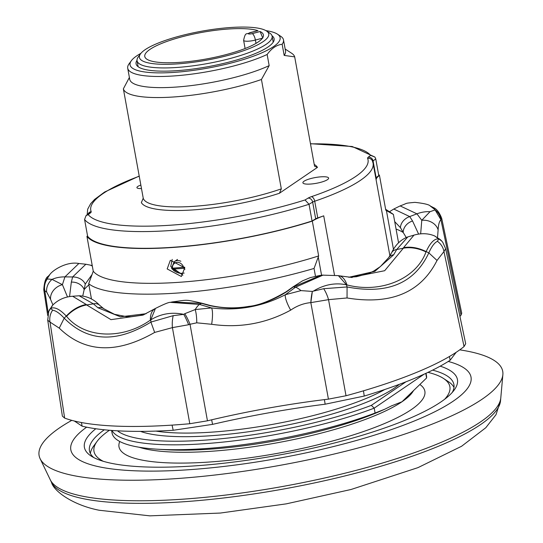 <?xml version="1.0" encoding="UTF-8"?>
<svg xmlns="http://www.w3.org/2000/svg" width="543" height="543" viewBox="0 0 543 543"><rect width="100%" height="100%" fill="white"/><g stroke="black" fill="none" stroke-linecap="round" stroke-linejoin="round"><path stroke-width="0.81" d="M71.791 420.357A235.601 52.664 -10.3 0 0 46.481 438.622A235.601 52.664 -10.3 0 0 40.128 458.699L50.282 479.795A229.377 51.273 -10.3 0 0 79.997 495.65A229.377 51.273 -10.3 0 0 388.992 461.055A229.377 51.273 -10.3 0 0 500.789 397.924L500.531 400.843A228.596 51.096 169.7 0 1 332.072 479.014A228.596 51.096 169.7 0 1 81.165 498.236A228.596 51.096 169.7 0 1 51.551 482.435L50.282 479.795A229.377 51.273 -10.3 0 0 257.62 490.668A229.377 51.273 -10.3 0 0 493.485 411.275A229.377 51.273 -10.3 0 0 500.789 397.924L502.872 374.609A235.601 52.664 -10.3 0 0 459.745 349.855M40.128 458.699A235.601 52.664 -10.3 0 0 253.092 469.865A235.601 52.664 -10.3 0 0 495.365 388.32A235.601 52.664 -10.3 0 0 502.872 374.609M464.659 391.761A203.374 45.456 -10.3 0 0 471.019 377.107A203.374 45.456 -10.3 0 0 448.253 361.455A203.374 45.456 -10.3 0 1 471.019 377.107A203.374 45.456 -10.3 0 1 372.016 435.9A203.374 45.456 -10.3 0 1 70.828 449.835A203.374 45.456 -10.3 0 0 249.407 463.077A203.374 45.456 -10.3 0 0 464.659 391.761M86.629 427.171A203.374 45.456 -10.3 0 0 77.181 435.181A203.374 45.456 -10.3 0 0 70.828 449.835A203.374 45.456 -10.3 0 1 86.629 427.171M440.21 366.158A189.575 42.374 169.7 0 1 454.206 390.037A189.575 42.374 169.7 0 1 365.154 434.373A189.575 42.374 169.7 0 1 91.109 456.025A189.575 42.374 169.7 0 1 95.812 428.746M104.324 429.784A185.217 41.397 -10.3 0 0 89.452 450.765A185.217 41.397 -10.3 0 0 93.79 457.586M109.428 430.26A180.86 40.426 -10.3 0 0 97.075 441.398L93.62 446.115A185.217 41.397 -10.3 0 0 90.382 453.48M272.016 35.777A70.156 15.679 169.7 0 1 274.127 38.757A70.156 15.679 169.7 0 1 176.556 70.692A70.156 15.679 169.7 0 1 136.076 63.843A70.156 15.679 169.7 0 1 137.006 60.314M265.927 30.632A76.264 17.05 169.7 0 1 277.432 34.148A76.264 17.05 169.7 0 1 253.961 55.99A76.264 17.05 169.7 0 1 174.072 72.382A76.264 17.05 169.7 0 1 131.365 60.694A76.264 17.05 169.7 0 1 140.895 53.35M267.142 54.476C271.643 48.286 276.645 44.879 282.15 44.268L284.172 55.413L294.686 56.872L314.56 166.226L317.451 167.387L279.428 193.26L281.315 188.849L261.441 79.488L269.165 65.622L267.142 54.476A79.169 17.695 169.7 0 1 173.4 75.972A79.169 17.695 169.7 0 1 127.707 68.208A79.169 17.695 169.7 0 1 129.058 63.843L131.365 60.694M277.432 34.148L280.697 36.279A79.169 17.695 169.7 0 1 283.5 39.897A79.169 17.695 169.7 0 1 282.15 44.268M310.44 184.057A13.073 2.925 -10.3 0 0 328.624 178.097A13.073 2.925 -10.3 0 0 321.076 176.821A13.073 2.925 -10.3 0 0 302.892 182.774A13.073 2.925 -10.3 0 0 310.44 184.057M177.513 259.445L174.215 261.733A7.738 6.733 55.8 0 1 180.86 261.264M182.869 275.179L170.746 266.498L172.212 259.384M184.756 267.733L170.346 260.294L167.169 268.928L181.376 276.509L184.756 267.733M315.687 218.822L312.653 202.105L309.028 204.277L312.062 220.994L315.687 218.822A7.263 1.622 169.7 0 1 317.75 217.926A145.266 32.471 -10.3 0 0 323.716 215.829A43.583 9.74 -10.3 0 0 312.32 221.11A150.35 33.605 -10.3 0 1 86.928 236.388A43.583 9.74 -10.3 0 0 87.559 235.913M444.683 399.248A180.86 40.426 -10.3 0 0 443.475 378.444A180.86 40.426 -10.3 0 0 427.993 372.369M453.989 387.397A185.217 41.397 -10.3 0 0 448.369 381.648L443.475 378.444M375.783 178.05A7.263 1.622 169.7 0 1 376.129 177.697L378.783 175.593L375.749 158.875L373.089 160.979A7.263 1.622 -10.3 0 0 372.654 161.542M378.566 174.378A150.35 33.605 -10.3 0 1 379.469 175.416A43.583 9.74 -10.3 0 0 376.163 180.14A145.266 32.471 -10.3 0 0 376.123 179.923L373.089 163.212A145.266 32.471 169.7 0 1 360.43 180.351A145.266 32.471 169.7 0 1 314.716 201.209A7.263 1.622 -10.3 0 0 312.653 202.105A4.358 3.652 -120.9 0 0 308.119 198.107A11.62 2.6 169.7 0 1 311.417 196.668A140.908 31.494 -10.3 0 0 367.631 158.413A11.62 2.6 169.7 0 1 368.31 157.144L370.57 155.352L374.941 157.083L375.749 158.875M312.062 220.994A149.624 33.442 169.7 0 1 87.613 236.212L84.572 219.494L86.086 215.578L88.231 214.655A145.266 32.471 -10.3 0 0 305.03 199.96L308.119 198.107M97.075 441.398A180.86 40.426 -10.3 0 0 103.265 461.292M379.469 175.416L385.801 210.243L393.404 214.444A159.065 35.553 -10.3 0 0 391.924 213.379L385.618 209.259M111.593 430.429L112.055 432.988A159.791 35.716 -10.3 0 0 157.219 449.197A159.791 35.716 -10.3 0 0 375.091 413.019L384.702 409.246L392.019 405.635M391.7 405.804L401.983 401.766L426.594 377.976A159.791 35.716 -10.3 0 0 426.493 375.844L426.031 373.285M426.594 377.976L425.766 373.408M424.178 374.141L374.208 408.146L375.091 413.019M117.485 430.816A156.886 35.071 -10.3 0 0 371.337 405.37L374.208 408.146A159.791 35.716 169.7 0 1 212.68 443.068A159.791 35.716 169.7 0 1 111.98 430.463M371.337 405.37L405.974 381.804M393.404 214.444L398.555 242.796M315.456 276.19L314.051 268.452L318.653 255.936L312.32 221.11M86.928 236.388L93.26 271.215L88.692 283.724A159.065 35.553 -10.3 0 0 314.051 268.452M88.692 283.724L91.482 299.091M93.26 271.215A150.35 33.605 -10.3 0 0 318.653 255.936M171.656 267.794A1.453 0.387 -5.1 0 0 171.588 267.93A1.453 0.387 -5.1 0 0 172.443 268.201L184.64 267.197M171.663 268.038A1.453 1.174 -35.3 0 0 171.846 268.636L171.846 268.636A1.453 1.174 -35.3 0 0 172.796 269.077L180.656 273.36L176.726 272.355L174.045 270.808L171.846 268.636A1.453 1.453 0 0 1 171.588 267.93L174.215 261.733M184.796 267.984A1.453 1.072 134.1 0 1 184.016 268.317A1.453 0.638 -93.9 0 1 183.656 267.441A6.285 5.471 -124.2 0 0 177.059 262.378A6.285 5.471 -124.2 0 0 172.443 268.201A1.453 0.638 -93.9 0 0 172.796 269.077L184.016 268.317L184.912 269.369M178.172 272.769L179.326 273.258M184.186 273.081L180.656 273.36M140.535 53.818L138.227 56.967A68.635 15.34 -10.3 0 0 137.06 60.755A68.635 15.34 -10.3 0 0 141.906 65.112A68.635 15.34 -10.3 0 0 218.809 61.264A68.635 15.34 -10.3 0 0 272.124 36.205A68.635 15.34 -10.3 0 0 269.695 33.075L266.43 30.937A65.73 14.695 -10.3 0 0 264.115 29.77A65.73 14.695 -10.3 0 0 197.862 31.915A65.73 14.695 -10.3 0 0 140.535 53.818A65.73 14.695 -10.3 0 0 144.058 61.624A65.73 14.695 -10.3 0 0 224.917 56.234A65.73 14.695 -10.3 0 0 266.43 30.937M260.145 31.528A60.287 13.473 169.7 0 1 263.403 34.915A60.287 13.473 169.7 0 1 206.496 58.949A60.287 13.473 169.7 0 1 144.771 56.472A60.287 13.473 169.7 0 1 190.199 34.779A60.287 13.473 169.7 0 1 258.006 30.68L250.113 32.77A2.905 0.652 -10.3 0 0 248.524 33.904A2.905 0.652 -10.3 0 0 252.251 33.625L260.145 31.528L262.785 38.091M250.113 32.77A5.81 1.9 75.1 0 0 249.631 32.729L258.006 30.68M140.847 185.088A9.441 2.111 -10.3 0 0 136.917 187.6A9.441 2.111 -10.3 0 0 141.485 188.577M84.572 219.494A149.624 33.442 169.7 0 0 309.028 204.277L305.03 199.96M129.39 77.452L123.363 88.848L143.237 198.209L141.35 202.62A90.063 20.132 169.7 0 0 279.428 193.26M285.156 49.019L291.693 53.295A87.158 19.48 169.7 0 1 294.686 56.872M283.5 39.897L285.523 51.042A79.169 17.695 169.7 0 1 284.172 55.413M269.165 65.622A79.169 17.695 169.7 0 1 183.833 86.412A79.169 17.695 169.7 0 1 129.736 79.353L127.707 68.208M261.441 79.488A87.158 19.48 169.7 0 1 173.563 96.987A87.158 19.48 169.7 0 1 123.363 88.848M452.251 392.44A185.217 41.397 -10.3 0 0 453.914 384.532A185.217 41.397 -10.3 0 0 432.608 370.129M81.443 422.529L82.115 426.174L74.9 421.354M211.641 419.814L212.571 424.368L173.19 430.28L172.07 425.115M363.471 390.817L364.238 396.057L325.148 404.209L324.415 399.628M455.747 352.862L450.127 360.26L449.455 356.486M212.571 424.368A254.219 56.825 169.7 0 1 325.148 404.209M464.055 346.556L443.957 251.552L445.647 248.728L465.69 343.739L464.055 346.556A217.865 48.7 169.7 0 1 346.02 395.752L328.427 399.139A243.624 54.456 -10.3 0 0 207.453 420.811L189.799 423.73A217.865 48.7 169.7 0 1 64.644 418.096L62.377 416.128L47.723 320.18L50.031 322.114L64.644 418.096M459.941 316.467A243.624 54.456 -10.3 0 1 461.034 315.116L461.726 313.216L441.703 218.313L440.923 219.684C439.294 221.334 438.364 224.734 438.12 229.893A14.525 12.021 -174.3 0 0 421.782 220.288L430.015 211.695L435.106 209.931L440.923 219.684A14.525 14.03 -98.8 0 0 435.106 209.931L432.642 207.195L433.341 207.562A14.525 12.876 118.9 0 0 432.995 207.378M450.127 360.26A210.636 47.085 169.7 0 1 414.221 378.478A210.636 47.085 169.7 0 1 364.238 396.057M173.19 430.28A210.636 47.085 169.7 0 1 82.115 426.174M188.625 324.734L172.409 327.626L154.66 332.425C116.494 354.246 84.694 352.814 59.255 328.128L64.21 318.178L66.287 316.053C59.798 309.211 54.605 306.652 50.709 308.376L52.63 310.229C55.753 310.582 59.608 313.236 64.21 318.178C87.661 341.968 116.562 343.271 150.913 322.08L173.21 315.659L183.785 314.37L184.79 313.691A14.525 2.769 65.7 0 1 190.023 324.273L188.625 324.734A14.525 2.07 -113.6 0 0 183.785 314.37C171.982 311.845 160.979 313.678 150.771 319.861L150.397 320.099C122.229 340.067 84.375 338.37 66.545 316.318L66.287 316.053C72.246 309.754 78.898 305.892 86.242 304.48L72.64 296.254C64.861 296.77 58.257 299.695 52.814 305.03L48.795 311.336L52.216 305.655M47.329 278.959L52.026 279.401A14.525 12.951 143.3 0 0 46.65 291.998L44.445 290.519A14.525 14.254 -91.2 0 1 46.915 279.177L47.329 278.959A14.525 14.098 86.5 0 0 44.797 290.648L48.225 313.033M49.929 274.425L48.232 276.285L46.915 279.177L49.942 274.412C53.146 269.871 66.945 261.203 78.864 263.491L64.936 276.876A29.05 21.421 15.3 0 0 52.026 279.401L62.411 284.661A14.525 12.068 155.8 0 0 50.54 299.315L46.65 291.998M445.647 248.728L442.803 242.382A14.525 13.025 144.3 0 0 438.792 238.859L438.235 238.316A14.525 12.869 -41.3 0 1 441.703 240.997L434.665 235.947C428.305 233.286 421.422 233.008 414.01 235.112L407.82 236.911L396.702 249.515A11.62 7.819 -152 0 0 391.625 252.733L388.747 257.538L380.392 266.572L373.76 271.032L368.582 273.509L356.432 276.726L348.735 277.249M438.235 238.316L434.665 235.947M184.79 313.691L195.202 309.564A14.525 3.489 88.4 0 1 196.742 322.82L190.023 324.273L207.453 420.811M154.66 332.425L150.913 322.08L150.771 319.861L155.434 308.451C164 304.148 168.995 302.118 170.414 302.356L199.525 304.44A29.05 5.471 -70.8 0 0 195.202 309.564L211.499 307.935A14.525 3.007 97.7 0 1 211.634 324.293L196.742 322.82M301.005 290.614L312.347 291.421L310.834 302.621C303.829 303.225 297.116 305.729 290.688 310.128A14.525 3.306 -118.1 0 1 285.374 294.7L301.005 290.614A29.05 4.921 -129.4 0 0 295.446 287.254L323.166 275.05M322.413 275.138L320.967 275.308L293.369 286.901L286.555 291.815C262.805 306.822 237.148 311.417 209.584 305.6L201.514 303.354L199.525 304.44L211.499 307.935C237.522 311.125 262.147 306.714 285.374 294.7L295.446 287.254L293.369 286.901A11.62 1.548 -127.7 0 0 292.989 286.908L286.188 291.754C270.943 300.639 258.556 305.505 249.027 306.347C235.879 308.634 222.861 308.322 209.971 305.41L201.948 303.225C184.043 299.241 188.76 299.838 172.063 301.962L170.407 302.356M437.4 241.309A14.525 13.324 -118 0 1 443.957 251.552L437.02 260.464L428.827 252.868L426.153 251.599L425.99 251.938C416.318 278.912 380.629 293.797 346.909 284.899L346.468 284.803C335.072 282.489 324.015 284.607 313.284 291.17L312.347 291.421A14.525 2.953 -84 0 0 310.834 302.621L328.542 299.655A14.525 4.799 -110.4 0 0 323.682 288.706L347.065 286.948C387.308 294.734 414.56 283.371 428.827 252.868C431.563 246.624 434.42 242.775 437.4 241.309L438.792 238.859C434.427 238.486 430.219 242.728 426.153 251.599C418.375 247.737 410.847 246.42 403.558 247.642L414.004 235.112M437.02 260.464C420.791 292.657 390.797 305.152 347.045 297.964L347.065 286.948L346.468 284.803L338.377 275.627L322.433 275.138M346.909 284.899A29.05 14.159 -78.2 0 0 339.212 275.796L338.377 275.634M425.99 251.938A29.05 19.853 -155.2 0 0 403.34 248.212L403.558 247.642M350.988 277.425L384.682 270.713L403.34 248.212L396.702 249.515L393.668 254.816A11.62 8.009 -145.9 0 0 388.747 257.538M50.709 308.376L50.628 308.234A14.525 12.584 -159 0 0 48.782 311.363L47.723 320.18M66.545 316.318A29.05 20.118 -44.1 0 1 86.629 304.942L110.982 319.651L142.89 315.116L144.16 314.573M86.242 304.48L86.629 304.942L93.396 303.842A11.62 7.935 -47.4 0 1 99.532 305.2L99.532 305.2C93.871 299.207 87.07 296.064 79.142 295.779L93.396 303.842L97.95 307.786A11.62 8.138 -53.5 0 1 103.767 308.716L99.532 305.2M150.397 320.099A29.05 14.675 -122.4 0 1 154.701 308.899L154.701 308.899A29.05 14.675 -122.4 0 1 155.122 308.655M91.957 274.656L85.237 284.132A11.62 8.824 -167.6 0 0 72.626 276.964L64.936 276.876L62.411 284.661L67.529 297.021M420.655 233.884L421.782 220.288L416.922 213.827L400.13 205.906L393.777 209.041L409.707 216.582A11.62 8.885 148.6 0 0 400.442 227.673L394.713 221.646M430.015 211.695A29.05 21.605 145.7 0 0 416.922 213.827L409.707 216.582L412.565 221.001A11.62 9.455 149.7 0 0 403.225 232.499L400.442 227.673M430.144 205.926L434.997 209.659M85.237 284.132L84.158 289.65A11.62 9.401 -168.4 0 0 71.33 282.122L72.626 276.964L85.869 264.237L90.05 265.065A11.62 9.978 -73.7 0 1 92.33 266.111M69.558 296.614L71.33 282.122M88.896 284.878A167.054 37.338 -10.3 0 0 84.158 289.65L82.774 295.894M146.053 313.705L120.444 316.82L97.95 307.786M172.063 301.962L201.514 303.354A11.62 1.772 -72.5 0 1 201.948 303.225M209.584 305.6A11.62 1.575 -77.1 0 1 209.971 305.41M286.555 291.815A11.62 1.337 -123.2 0 0 286.188 291.754M393.668 254.816L374.901 271.33L348.83 277.263M406.205 237.467L403.225 232.499A167.054 37.338 -10.3 0 0 396.057 229.058M412.565 221.001L418.619 234.108M389.501 211.797A11.62 10.093 -127.6 0 1 389.928 211.437L389.474 211.777M290.688 310.128C265.927 323.587 239.572 328.305 211.634 324.293M173.21 315.659A14.525 5.091 90.1 0 0 172.409 327.626L189.799 423.73M313.284 291.17L323.682 288.706M52.63 310.229A14.525 13.439 98.6 0 0 50.031 322.114L59.255 328.128M347.045 297.964L328.542 299.655L346.02 395.752M52.915 304.928L50.54 299.315M438.12 229.893L437.536 237.4M44.445 290.519L43.766 289.711C44.302 282.007 45.782 277.541 48.212 276.306A14.525 12.761 -137.7 0 0 47.988 276.563M314.227 164.414A90.063 20.132 169.7 0 1 317.451 167.387M317.75 217.926L314.716 201.209A4.358 2.369 -108.8 0 0 311.417 196.668M334.474 275.036L323.716 215.829M140.467 431.38A140.908 31.494 -10.3 0 0 266.572 428.963A140.908 31.494 -10.3 0 0 394.238 388.191A140.908 31.494 -10.3 0 0 399.336 384.335M155.889 431.094A138.003 30.849 -10.3 0 0 384.797 389.494M119.759 441.486A155.434 34.745 -10.3 0 0 231.603 460.03A155.434 34.745 -10.3 0 0 411.316 409.598A155.434 34.745 -10.3 0 0 420.038 384.614M139.246 447.256A146.719 32.797 -10.3 0 0 270.889 443.909A146.719 32.797 -10.3 0 0 401.983 401.766A146.719 32.797 -10.3 0 0 413.528 390.573M157.219 449.197L165.663 449.713A148.687 33.232 -10.3 0 0 382.197 410.365L384.702 409.246M393.492 249.475L386.419 210.548M321.565 275.24L318.239 256.948M389.901 255.753L376.163 180.14M262.405 38.193L255.4 40.053A5.81 1.9 -104.9 0 0 252.251 33.625M256.004 43.379L255.4 40.053A8.715 1.948 169.7 0 1 243.617 40.331C245.565 30.999 246.644 35.017 249.631 32.729M139.239 176.231A140.908 31.494 -10.3 0 0 91.17 211.594A11.62 2.6 169.7 0 1 90.498 212.863L88.231 214.655M370.57 155.352A145.266 32.471 -10.3 0 0 310.494 143.861M91.17 211.594A4.358 4.242 158.1 0 0 87.98 214.071M376.129 177.697L373.089 160.979A4.358 3.916 -128.4 0 0 368.31 157.144M90.498 212.863A4.358 3.916 -128.4 0 0 88.55 213.623L86.086 215.578M373.089 163.212L372.437 160.966A4.358 4.242 158.1 0 0 367.631 158.413M281.315 188.849A87.158 19.48 169.7 0 1 193.437 206.347A87.158 19.48 169.7 0 1 143.237 198.209M328.427 399.139L310.834 302.621M461.034 315.116L440.923 219.684M500.537 400.748L495.997 414.689L485.781 427.748L461.577 446.265L417.967 467.638L351.029 489.494L286.236 503.863L220.315 513.054L149.841 515.85L99.138 510.244C72.511 505.024 53.526 490.947 51.47 482.252M272.124 36.205L273.21 42.184M137.06 60.755L138.146 66.728M245.103 48.517L243.617 40.331M139.212 176.061L104.643 192.012L94.618 199.41L90.62 203.74L87.681 209.198L87.165 214.723M310.46 143.698L352.231 146.508L374.948 157.076M74.934 421.551L74.859 421.137M455.699 352.624L455.774 353.031M442.803 242.382L441.703 240.997M352.183 277.487L339.212 275.796M155.434 308.444L142.904 315.116M91.699 265.473L92.201 265.405M78.864 263.491L85.869 264.237M432.642 207.195L430.368 206.035C429.113 204.582 423.968 203.36 414.906 202.356C403.558 203.449 408.798 202.804 400.13 205.906M103.767 308.716L114.458 314.302L126.729 316.678L131.067 316.698L139.951 315.483L146.128 313.678M92.235 265.575L90.05 265.065M292.989 286.908L302.451 280.887L310.223 277.629L320.037 275.41M391.625 252.733C395.372 244.866 400.775 239.592 407.827 236.911M389.928 211.437L393.777 209.041M441.703 218.32C439.389 212.408 436.606 208.824 433.341 207.562M72.64 296.254L79.142 295.779M142.89 315.116L143.4 314.906M352.19 277.487L351.688 277.466M47.703 315.476L43.766 289.711"/></g></svg>
